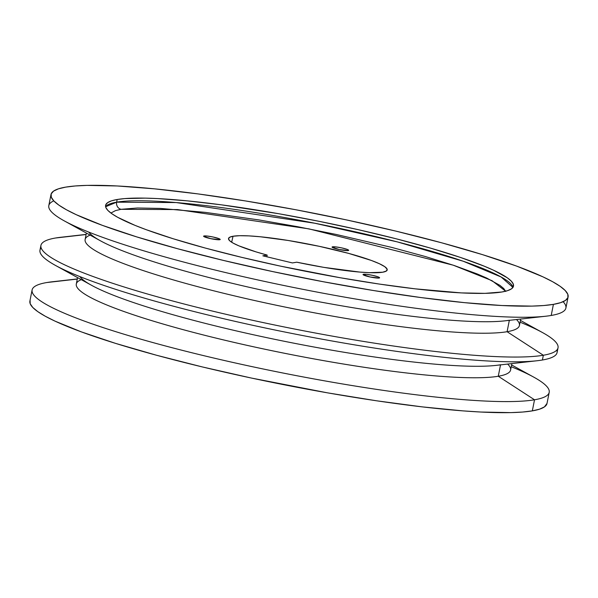 <?xml version="1.0" encoding="UTF-8"?>
<svg xmlns="http://www.w3.org/2000/svg" width="598" height="598" viewBox="0 0 598 598"><rect width="100%" height="100%" fill="white"/><g stroke="black" fill="none" stroke-linecap="round" stroke-linejoin="round"><path stroke-width="0.9" d="M363.494 274.28A8.454 1.054 -168.8 0 1 372.823 275.401A8.454 1.054 -168.8 0 1 379.618 277.801A8.454 1.054 -168.8 0 1 379.139 278.04L370.14 276.986L363.031 274.602L366.35 274.333L372.502 275.327L377.966 276.814L379.356 277.457L379.139 278.04A8.454 1.054 -168.8 0 1 369.818 276.919A8.454 1.054 -168.8 0 1 363.023 274.519A8.454 1.054 -168.8 0 1 363.494 274.28L363.367 274.916L363.494 274.28M332.548 246.81A8.454 1.054 -168.8 0 1 341.877 247.931A8.454 1.054 -168.8 0 1 348.671 250.33A8.454 1.054 -168.8 0 1 348.2 250.569L339.193 249.516L332.092 247.131L335.403 246.862L341.555 247.856L347.019 249.344L348.417 249.986L348.2 250.569A8.454 1.054 -168.8 0 1 338.872 249.448A8.454 1.054 -168.8 0 1 332.077 247.049A8.454 1.054 -168.8 0 1 332.548 246.81L332.421 247.445L332.548 246.81M204.075 235.956A8.454 1.054 -168.8 0 1 213.404 237.077A8.454 1.054 -168.8 0 1 220.199 239.477A8.454 1.054 -168.8 0 1 219.728 239.716L210.72 238.662L203.619 236.277L206.93 236.008L213.082 237.01L219.391 238.834L220.191 239.394L219.728 239.716A8.454 1.054 -168.8 0 1 210.399 238.595A8.454 1.054 -168.8 0 1 203.604 236.195A8.454 1.054 -168.8 0 1 204.075 235.956L203.955 236.591L204.075 235.956M505.646 291.211L492.057 280.694L453.254 265.191L308.919 228.87L177.486 209.577L121.028 209.315A5.973 5.636 80.3 0 1 116.655 202.169L176.156 202.558L314.832 223.241L397.289 241.884L463.263 261.244L501.117 276.986L512.942 287.406A207.91 25.826 11.2 0 0 340.651 228.578A207.91 25.826 11.2 0 0 116.655 202.169L117.178 199.5A207.91 25.826 -168.8 0 1 346.481 227.061A207.91 25.826 -168.8 0 1 513.495 286.128A207.91 25.826 -168.8 0 1 501.909 291.988L507.642 290.628L511.469 288.841L513.346 286.636L513.263 284.035L511.223 281.067L507.239 277.764L493.612 270.259L484.096 266.132L460.146 257.334L430.403 248.088L396.018 238.759L358.307 229.692L318.719 221.245L278.788 213.733L221.566 204.86L187.346 200.861L157.827 198.588L145.187 198.132L124.765 198.588L117.178 199.5L111.445 200.861L107.625 202.647L105.741 204.852L105.824 207.454L107.864 210.421L111.856 213.725L117.746 217.343L134.991 225.356L146.181 229.677L173.158 238.744L205.376 248.08L241.599 257.319L280.432 266.125L340.307 277.756L379.057 284.028L415.139 288.834L461.267 292.9L484.956 293.356L501.909 291.988A207.91 25.826 -168.8 0 1 272.606 264.428A207.91 25.826 -168.8 0 1 105.599 205.361A207.91 25.826 -168.8 0 1 117.178 199.5L116.655 202.169A207.91 25.826 11.2 0 0 105.614 206.751L116.655 202.169A5.973 5.636 -99.7 0 0 121.028 209.315L115.459 210.631L110.914 213.045M32.098 289.97L29.9 301.063A263.576 32.74 11.2 0 0 241.629 375.94A263.576 32.74 11.2 0 0 532.325 410.878L534.522 399.785A263.576 32.74 -168.8 0 1 243.827 364.855A263.576 32.74 -168.8 0 1 32.098 289.97A263.576 32.74 -168.8 0 1 46.786 282.54L77.284 279.072L46.786 282.54A263.576 32.74 11.2 0 0 204.516 355.84A263.576 32.74 11.2 0 0 534.522 399.785L498.269 376.254A221.365 27.493 -168.8 0 1 233.84 342.348A221.365 27.493 -168.8 0 1 81.313 279.662M77.576 277.607L76.305 284.02A221.365 27.493 11.2 0 0 254.128 346.907A221.365 27.493 11.2 0 0 498.269 376.254L500.519 364.885L498.269 376.254A221.365 27.493 11.2 0 0 510.602 370.013L511.873 363.599M500.541 364.765A221.365 27.493 -168.8 0 1 271.044 338.558A221.365 27.493 -168.8 0 1 79.87 276.597M40.918 245.427A263.576 32.74 -168.8 0 1 55.599 237.997A263.576 32.74 11.2 0 0 213.337 311.296A263.576 32.74 11.2 0 0 543.343 355.249L542.401 360.003L543.343 355.249A263.576 32.74 -168.8 0 1 252.648 320.311A263.576 32.74 -168.8 0 1 40.918 245.427L39.976 250.181A263.576 32.74 11.2 0 0 251.706 325.065A263.576 32.74 11.2 0 0 542.401 360.003A263.576 32.74 -168.8 0 1 537.079 360.744A263.576 32.74 -168.8 0 1 292.168 333.49A263.576 32.74 -168.8 0 1 55.352 265.363A263.576 32.74 -168.8 0 1 41.157 247.946M55.352 265.363L91.494 285.276A221.365 27.493 11.2 0 0 290.389 342.497A221.365 27.493 11.2 0 0 496.078 365.385L537.079 360.744M86.396 233.063L85.125 239.477A221.365 27.493 11.2 0 0 262.948 302.371A221.365 27.493 11.2 0 0 507.089 331.711L543.343 355.249L507.089 331.711A221.365 27.493 -168.8 0 1 242.653 297.804A221.365 27.493 -168.8 0 1 90.126 235.126M86.105 234.528L55.599 237.997L86.105 234.528M516.455 319.534A221.365 27.493 -168.8 0 1 507.089 331.711L509.339 320.341L507.089 331.711A221.365 27.493 11.2 0 0 519.423 325.469L520.694 319.055M509.361 320.222A221.365 27.493 -168.8 0 1 279.864 294.014A221.365 27.493 -168.8 0 1 88.691 232.054M50.987 194.552A263.576 32.74 -168.8 0 1 65.675 187.122L75.296 185.963L87.166 185.38L117.201 185.963L154.628 188.848L198.013 193.909L245.681 200.973L295.801 209.749L346.451 219.915L395.682 231.067L441.601 242.788L482.444 254.621L516.65 266.11L542.894 276.822L552.702 281.755L560.169 286.337L565.222 290.531L567.816 294.291L567.913 297.587L565.529 300.383L560.685 302.648L553.412 304.367L551.214 315.46L553.412 304.367A263.576 32.74 -168.8 0 1 262.716 269.436A263.576 32.74 -168.8 0 1 50.987 194.552L48.797 205.645A263.576 32.74 11.2 0 0 260.519 280.529A263.576 32.74 11.2 0 0 551.214 315.46A263.576 32.74 -168.8 0 1 545.899 316.207A263.576 32.74 -168.8 0 1 300.988 288.954A263.576 32.74 -168.8 0 1 64.173 220.819A263.576 32.74 -168.8 0 1 53.775 200.868M64.173 220.819L100.314 240.732A221.365 27.493 11.2 0 0 299.209 297.954A221.365 27.493 11.2 0 0 504.899 320.842L545.899 316.207M233.033 236.24A80.88 10.046 -168.8 0 1 322.083 246.922A80.88 10.046 -168.8 0 1 387.212 269.9A80.88 10.046 -168.8 0 1 382.698 272.217A80.88 10.046 -168.8 0 1 296.743 262.193L292.422 262.933L262.851 255.824L267.171 255.084L266.82 256.781L267.171 255.084A80.88 10.046 -168.8 0 1 228.533 238.482A80.88 10.046 -168.8 0 1 233.033 236.24L231.658 242.235L233.033 236.24L239.626 235.702L248.843 235.881L260.332 236.771L288.266 240.486L319.19 246.301L348.387 253.32L371.418 260.474L379.468 263.763L384.768 266.686L387.115 269.122L386.42 270.991L382.698 272.217L369.452 272.681L360.003 272.105L323.817 267.366L296.743 262.193L292.422 262.933L262.851 255.824L267.171 255.084L256.138 251.915L238.908 245.86L233.22 243.162L229.714 240.785L228.503 238.796L229.617 237.271L233.033 236.24M553.412 304.367L543.799 305.526L531.921 306.109L501.886 305.526L464.459 302.648L421.082 297.58L373.414 290.516L323.294 281.74L272.643 271.574L223.413 260.422L177.486 248.701L136.643 236.868L102.437 225.379L76.2 214.667L66.385 209.741L58.918 205.151L53.865 200.958L51.279 197.198L51.174 193.901L53.558 191.113L58.41 188.841L65.675 187.122A263.576 32.74 -168.8 0 1 356.371 222.06A263.576 32.74 -168.8 0 1 568.1 296.937A263.576 32.74 -168.8 0 1 553.412 304.367M30.087 300.413L30.184 303.709L32.778 307.469L37.831 311.663L45.299 316.245L55.106 321.178L81.35 331.89L115.556 343.379L156.399 355.212L202.318 366.933L251.549 378.086L327.45 392.834L376.583 400.795L422.323 406.887L462.927 410.878L480.799 412.037L510.834 412.62L522.704 412.037L532.325 410.878A263.576 32.74 11.2 0 0 547.013 403.448L549.203 392.355A263.576 32.74 -168.8 0 1 534.522 399.785L532.325 410.878L539.59 409.159L544.442 406.887L547.013 403.426M77.306 278.945L52.101 281.793A263.576 32.74 11.2 0 0 46.786 282.54A263.576 32.74 -168.8 0 1 58.051 281.254M511.253 366.724A263.576 32.74 -168.8 0 1 549.203 392.355M563.114 301.721A263.576 32.74 -168.8 0 1 551.214 315.46A263.576 32.74 11.2 0 0 565.902 308.03L568.1 296.937M520.073 322.187A263.576 32.74 -168.8 0 1 558.024 347.819A263.576 32.74 -168.8 0 1 543.343 355.249A263.576 32.74 11.2 0 0 542.648 332.638L520.424 320.393M86.127 234.401L60.921 237.256A263.576 32.74 11.2 0 0 55.599 237.997A263.576 32.74 -168.8 0 1 66.871 236.718M556.843 350.054A263.576 32.74 -168.8 0 1 542.401 360.003A263.576 32.74 11.2 0 0 557.082 352.573L558.024 347.819M507.635 364.077A221.365 27.493 -168.8 0 1 498.269 376.254L534.522 399.785A263.576 32.74 11.2 0 0 533.827 377.181L511.604 364.937M505.736 291.42L503.748 288.535L499.876 285.328L486.645 278.033L477.406 274.026L454.136 265.482L425.253 256.505L391.854 247.437L336.136 234.438L297.333 226.649L258.934 219.922L205.301 212.372L160.503 208.425L137.495 207.984L121.028 209.315"/></g></svg>
